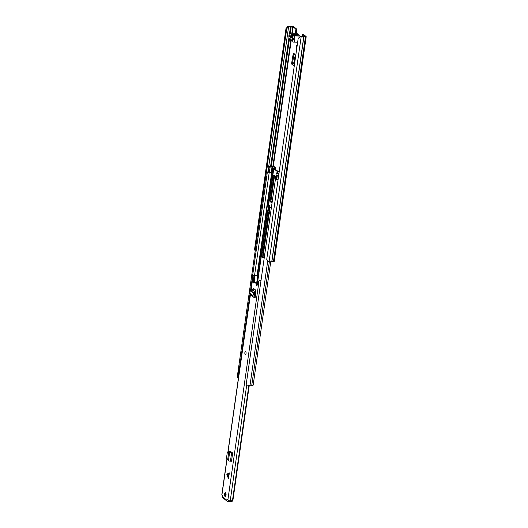 <?xml version="1.0" encoding="UTF-8"?>
<svg xmlns="http://www.w3.org/2000/svg" width="528" height="528" viewBox="0 0 528 528"><rect width="100%" height="100%" fill="white"/><g stroke="black" fill="none" stroke-linecap="round" stroke-linejoin="round"><path stroke-width="0.79" d="M295.574 55.163L294.518 57.684L294.083 62.634L292.538 63.063L293.911 54.78L294.71 53.803M302.122 36.716L302.465 34.333L303.329 34.346L306.108 36.551A1.254 0.337 -171.9 0 1 306.2 36.709A1.254 0.337 -171.9 0 1 305.428 36.901L303.758 36.881A2.825 0.752 -171.9 0 1 301.072 36.868L300.399 36.755L298.201 38.313L266.739 259.34L268.409 261.532L269.082 261.644A2.825 0.752 -171.9 0 0 271.768 261.657L273.438 261.683A1.254 0.337 -171.9 0 0 274.21 261.485A1.254 0.337 -171.9 0 0 274.118 261.334M287.463 26.486L288.189 26.743L286.704 28.862L285.978 28.611L287.892 26.4A2.825 0.752 -171.9 0 1 290.69 26.506L292.387 26.552A1.254 0.337 -171.9 0 1 294.01 26.954L296.789 29.159L296.201 33.271M288.189 26.743L288.618 26.657A1.881 0.502 -171.9 0 1 290.486 26.723L293.146 26.935L295.924 29.139L295.337 33.251M263.472 253.546L264.7 254.522M302.465 34.333L305.263 36.571L302.973 36.637A1.881 0.502 -171.9 0 1 301.184 36.63L300.399 36.755M297.251 44.999A1.769 0.706 -88.8 0 0 297.099 44.953A1.769 0.706 -88.8 0 0 296.38 46.378A1.769 0.706 -88.8 0 0 296.769 48.358M295.779 55.321L293.594 53.592L293.073 54.615L291.522 63.961L294.241 66.119M295.924 29.139L296.789 29.159M298.201 38.313L300.505 36.518M285.978 28.611L254.522 249.638L255.314 250.008M255.202 250.807L254.522 249.638M286.704 28.862L255.248 249.896M292.301 36.63L292.796 37.026M290.961 36.293L294.063 39.032M294.459 64.594L292.532 63.063L291.522 63.961M290.367 39.237A1.254 0.502 91.2 0 1 290.499 39.197A1.254 0.502 91.2 0 1 290.644 39.25L290.367 39.237A3.102 1.234 91.2 0 1 290.037 39.336A3.102 1.234 91.2 0 1 289.687 39.197A3.102 1.234 91.2 0 1 288.895 35.759A3.102 1.234 91.2 0 1 290.169 33.145A3.102 1.234 91.2 0 1 290.525 33.284A3.102 1.234 91.2 0 1 291.08 34.234L297.561 34.373A3.102 1.234 -88.8 0 0 297.007 33.422A3.102 1.234 -88.8 0 0 296.65 33.284L290.169 33.145M290.644 39.25A1.254 0.502 91.2 0 1 290.869 39.626A3.221 1.28 -88.8 0 0 291.806 40.735A3.221 1.28 -88.8 0 0 292.136 40.636A1.254 0.502 91.2 0 1 292.268 40.597A1.254 0.502 91.2 0 1 292.406 40.656A1.254 0.502 91.2 0 1 292.631 41.039A3.102 1.234 -88.8 0 0 293.185 41.983A3.102 1.234 -88.8 0 0 293.542 42.121A3.102 1.234 -88.8 0 0 294.822 39.501A3.102 1.234 -88.8 0 0 294.03 36.062A3.102 1.234 -88.8 0 0 293.674 35.924A3.102 1.234 -88.8 0 0 293.344 36.029A1.254 0.502 91.2 0 1 293.212 36.069A1.254 0.502 91.2 0 1 292.849 35.633A3.221 1.28 -88.8 0 0 292.281 34.67A3.221 1.28 -88.8 0 0 291.911 34.525A3.221 1.28 -88.8 0 0 291.575 34.63A1.254 0.502 91.2 0 1 291.449 34.67A1.254 0.502 91.2 0 1 291.08 34.234M299.455 36.049A1.254 0.502 91.2 0 1 299.33 35.779A3.221 1.28 -88.8 0 0 298.756 34.808A3.221 1.28 -88.8 0 0 298.386 34.663L291.911 34.525M300.808 36.571A3.102 1.234 -88.8 0 0 300.511 36.201A3.102 1.234 -88.8 0 0 300.155 36.062L293.674 35.924M293.588 38.656L292.684 38.914A2.475 0.983 91.2 0 1 292.109 40.088A2.475 0.983 91.2 0 1 291.502 40.102A2.475 0.983 91.2 0 1 290.869 37.468L289.615 36.478L289.773 35.35L291.047 36.366A2.475 0.983 91.2 0 1 292.215 35.416A2.475 0.983 91.2 0 1 292.822 37.778L294.103 38.788L293.938 39.91L292.684 38.914M291.02 36.617L292.75 36.663M290.869 37.468L292.499 37.785M290.935 36.505L289.615 36.478M292.38 37.785L292.888 39.158M293.027 36.155L292.433 36.656M270.316 215.094A3.967 1.577 -88.8 0 0 269.353 212.744A3.967 1.577 -88.8 0 0 268.897 212.56A3.967 1.577 -88.8 0 0 267.326 215.345L262.007 252.734A3.967 1.577 -88.8 0 0 263.406 257.875A3.967 1.577 -88.8 0 0 264.323 257.189M269.326 212.725A3.967 1.577 -88.8 0 0 268.191 215.365L262.871 252.754A3.967 1.577 -88.8 0 0 263.842 257.737M271.742 202.25A3.967 1.577 91.2 0 1 270.765 197.267L273.517 177.943A3.967 1.577 91.2 0 1 274.652 175.296M268.151 166.518A1.808 0.482 -171.9 0 1 270.085 166.327A2.904 0.772 8.1 0 0 272.593 166.36L273.121 166.452L272.91 167.95L272.375 167.858A2.904 0.772 -171.9 0 1 269.874 167.825A1.808 0.482 8.1 0 0 267.94 168.016L268.151 166.518L267.221 166.379A2.746 0.733 -171.9 0 1 270.164 166.082A1.96 0.521 8.1 0 0 271.861 166.109A1.254 0.337 -171.9 0 1 273.986 166.472L275.55 167.706A1.571 0.416 -171.9 0 1 275.662 167.897A1.571 0.416 -171.9 0 1 275.57 168.01L274.626 168.729L277.966 171.376L279.206 171.752M275.708 179.467A3.967 1.577 -88.8 0 0 274.679 175.316A3.967 1.577 -88.8 0 0 274.23 175.138A3.967 1.577 -88.8 0 0 272.653 177.923L269.907 197.254A3.967 1.577 -88.8 0 0 271.306 202.396A3.967 1.577 -88.8 0 0 272.217 201.709M273.121 166.452L274.732 167.765L273.742 168.412A1.551 0.409 8.1 0 0 273.649 168.524A1.551 0.409 8.1 0 0 273.768 168.709L277.101 171.356A1.551 0.409 8.1 0 0 277.847 171.673L279.167 172.022M271.425 207.299L271.029 207.319M268.99 205.366L267.392 205.333L267.043 205.049L268.64 205.082M268.277 210.217L268.759 210.599L269.452 205.729L268.627 205.082M267.221 166.379L267.01 167.878L267.94 168.016M278.883 174.035A2.746 0.733 -171.9 0 1 276.23 173.534L276.019 175.032A2.746 0.733 8.1 0 0 278.672 175.534M278.923 173.758A1.808 0.482 -171.9 0 1 276.85 173.428L276.23 173.534M253.07 385.024A1.254 0.337 -171.9 0 1 253.163 385.176A1.254 0.337 -171.9 0 1 251.757 385.315A1.96 0.521 8.1 0 0 250.034 385.262A2.746 0.733 -171.9 0 1 246.16 384.82L275.378 179.527A2.746 0.733 -171.9 0 0 278.032 180.028M278.071 179.751A1.808 0.482 -171.9 0 1 275.999 179.421L275.378 179.527M250.714 289.014L267.3 172.511L266.369 172.372A2.746 0.733 -171.9 0 1 269.313 172.075A1.96 0.521 8.1 0 0 269.504 172.102M266.369 172.372L237.151 377.672L237.91 377.784M249.975 294.228L239.514 367.752M267.3 172.511A1.808 0.482 -171.9 0 1 269.234 172.319A2.904 0.772 8.1 0 0 271.735 172.352L272.27 172.445L267.63 205.062M272.91 167.95L272.402 167.891L271.768 172.313L272.27 172.445M271.075 167.937L272.402 167.891M271.768 172.313L269.372 172.022L268.455 171.296L268.963 167.746M268.831 210.091L266.35 209.906L267.043 205.049M267.392 205.333L266.706 210.184M271.418 207.332L269.504 207.286L271.379 207.596M270.692 212.454L269.168 212.421L269.861 207.563M269.504 207.286L268.818 212.144L269.168 212.421M239.402 367.686L237.95 377.876A2.039 0.541 8.1 0 1 237.904 377.738L239.356 367.547A2.039 0.541 8.1 0 0 239.402 367.686A1.584 0.422 8.1 0 0 239.877 367.897M237.95 377.876A1.584 0.422 8.1 0 0 238.425 378.081M240.332 364.723L240.247 365.284M229.337 472.923L228.274 475.86L228.499 478.823L229.337 472.923L226.776 474.177L228.499 478.823M225.568 492.73A1.96 0.779 -88.8 0 0 225.344 492.644A1.96 0.779 -88.8 0 0 224.539 494.3A1.96 0.779 -88.8 0 0 225.04 496.478A1.96 0.779 -88.8 0 0 225.265 496.564A1.96 0.779 -88.8 0 0 226.07 494.908A1.96 0.779 -88.8 0 0 225.568 492.73M245.672 351.496A1.571 0.627 -88.8 0 0 245.494 351.424A1.571 0.627 -88.8 0 0 244.847 352.75A1.571 0.627 -88.8 0 0 245.243 354.493A1.571 0.627 -88.8 0 0 245.421 354.565A1.571 0.627 -88.8 0 0 246.074 353.239A1.571 0.627 -88.8 0 0 245.672 351.496M232.03 501.376L227.984 501.6A1.373 1.208 -51.6 0 1 227.317 501.362L222.981 497.917A1.373 1.208 128.4 0 1 222.572 496.815L222.644 495.66L221.905 495.073A1.412 0.376 -171.9 0 1 221.8 494.901L226.868 459.32M227.357 499.402L226.915 500.26A1.373 1.208 -51.6 0 0 227.317 501.362M227.033 499.396L227.891 499.825A1.412 0.376 -171.9 0 0 229.02 500.207A1.412 0.376 -171.9 0 0 230.32 500.227A1.868 0.495 8.1 0 1 232.505 500.346L232.94 500.108L249.275 385.328M260.951 280.896A1.412 0.376 -171.9 0 1 259.116 280.447L257.281 284.988A1.373 0.548 -88.8 0 1 256.859 285.45A1.373 0.548 -88.8 0 1 256.37 283.688L254.489 282.19A1.373 0.548 -88.8 0 1 253.942 283.14A1.373 0.548 -88.8 0 1 253.427 281.926L253.13 275.695A1.412 0.376 -171.9 0 1 253.024 275.524A1.412 0.376 -171.9 0 1 254.654 275.378A1.868 0.495 8.1 0 0 256.661 275.352L257.723 275.616L256.661 283.087M230.208 451.308L232.67 452.998L231.614 452.958A1.571 0.416 -171.9 0 1 229.621 452.423L229.297 452.1L230.413 452.153L232.228 452.648M227.667 459.763L228.809 451.737L228.254 451.546L227.304 452.351L226.479 458.225L228.446 460.667A1.571 0.416 -171.9 0 0 230.446 461.201L231.495 461.241L232.67 452.998M230.353 451.348L229.753 452.126L230.941 451.381M253.249 288.248L255.651 290.057L255.935 291.522L255.169 297.409L254.146 297.337A1.571 1.379 -51.6 0 1 253.024 295.68L253.255 294.644L254.318 294.763L254.087 295.799A0.389 0.343 -51.6 0 0 254.364 296.215L255.328 296.287M253.433 288.295L252.707 289.799M230.782 452.509L230.894 451.704M225.872 493.198A1.96 0.779 -88.8 0 0 225.812 496.036M254.522 282.19A1.373 0.548 -88.8 0 1 254.509 281.952L254.463 275.662A3.049 0.812 8.1 0 0 257.723 275.616M254.489 282.19L255.565 282.216L257.453 283.708A1.373 0.548 -88.8 0 0 257.44 284.552M261.01 280.467A3.049 0.812 8.1 0 0 260.601 280.533L258.991 280.348M228.043 499.924L228.116 501.6M253.664 290.558L253.968 288.724M254.331 275.814L253.249 275.788M255.671 290.07L254.872 295.673M248.873 385.328L232.505 500.346M225.628 495.191A3.049 0.812 8.1 0 0 226.043 495.139M257.453 283.708L256.37 283.688M229.211 500.234L228.274 500.478M232.234 500.287L229.984 500.273M250.312 294.571L227.977 451.519L229.079 451.433L229.772 451.664L228.809 451.737L230.413 452.153M229.297 452.1L228.815 451.704L229.772 451.664M229.079 451.433L227.971 451.519M250.424 289.238L251.48 288.829L250.265 289.186L252.668 291.02L253.572 293.093L254.668 293.02L254.318 294.763M253.572 293.093L253.255 294.644M253.46 297.066L250.226 294.499A1.571 1.379 -51.6 0 1 249.784 293.106L250.397 290.572L253.559 293.08L254.668 293.02M253.367 292.367L254.423 291.958L254.668 292.842M254.423 291.958L253.724 290.605L251.48 288.829M251.42 288.79L251.295 289.476M250.364 289.199L250.411 290.578M245.494 354.552A1.571 0.627 91.2 0 1 245.012 352.532A1.571 0.627 91.2 0 1 245.566 351.437M293.146 26.935L292.255 33.185M291.232 40.379L273.326 166.201M268.792 165.964L288.618 26.657L287.892 26.4M301.184 36.63L269.082 261.644M303.758 36.881L271.768 261.657M303.864 36.868L271.874 261.644M305.428 36.901L273.438 261.683M268.534 167.765L267.94 171.963M290.486 26.723L289.502 33.607M288.955 37.481L270.64 166.142M291.179 26.803L290.275 33.145M289.45 38.94L271.346 166.162M292.743 26.836L291.839 33.178M290.902 39.739L272.917 166.122M294.578 63.743L293.68 63.023M293.073 54.615L293.911 54.78M294.67 63.103L294.083 62.634M295.37 58.205L294.551 57.559M295.35 58.344L294.518 57.684M292.849 35.633L299.33 35.779M268.191 215.365L267.326 215.345M273.517 177.943L272.653 177.923M273.742 168.412L274.606 168.709M274.692 167.812L275.57 168.01L275.385 169.33M274.52 175.408L270.917 200.719M269.194 212.83L263.023 256.199M277.101 171.356L276.804 173.435M276.553 175.204L275.953 179.428M278.256 171.501L277.847 171.673L277.57 173.626M277.319 175.375L276.718 179.619M273.768 168.709L268.587 205.082M267.861 210.21L257.407 283.675M270.085 166.327L269.874 167.825M272.593 166.36L272.375 167.858M269.353 261.683L251.757 385.315M267.769 260.687L250.034 385.262M269.234 172.319L254.569 275.365M271.735 172.352L267.082 205.049M266.389 209.933L257.063 275.451M266.897 210.19L257.591 275.583M272.276 172.405L272.903 167.983M270.765 197.267L269.907 197.254M271.267 172.379L271.894 167.957M269.966 167.838L269.372 172.022M268.904 205.366L268.217 210.217M262.871 252.754L262.007 252.734M228.261 476.309L226.888 474.758M222.572 496.815L226.915 500.26M259.116 280.447L227.891 499.825M253.13 275.695L251.262 288.796M250.43 294.664L228.109 451.499M226.981 459.419L221.905 495.073M246.721 384.998L230.32 500.227M254.463 275.662L254.351 276.454M254.509 281.952L253.427 281.926M228.987 500.326L228.822 501.455M230.373 500.372L230.208 501.494M228.446 460.667L229.621 452.423M230.446 461.201L231.614 452.958M254.186 295.337L255.334 296.248M252.826 289.06L253.961 288.75M252.668 291.02L253.724 290.605M249.784 293.106L253.024 295.68M227.014 473.867L228.386 475.418M306.2 36.709L274.21 261.485M290.037 39.336L290.737 39.356M293.542 42.121L297.647 42.207M291.806 40.735L292.499 40.755M275.662 167.897L275.451 169.382M274.6 175.336L270.963 200.891M269.273 212.764L263.069 256.37M273.649 168.524L268.448 205.082M267.722 210.21L257.281 283.576M270.725 261.776L253.163 385.176M247.658 374.154L246.206 384.344M240.299 364.69L239.897 367.541M253.024 275.524L251.13 288.849M232.274 500.392L232.115 501.514M255.361 296.063L254.225 295.159"/></g></svg>
